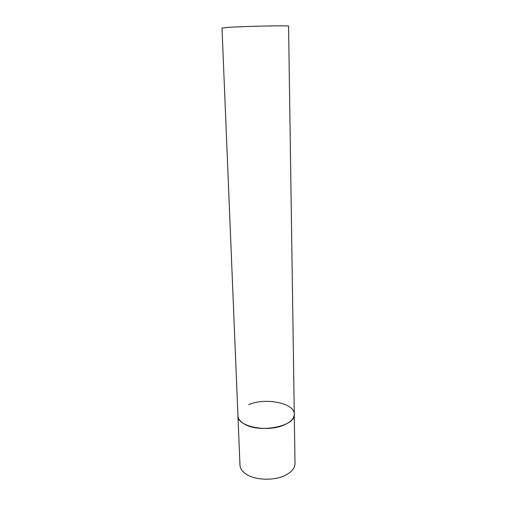 <?xml version="1.0" encoding="UTF-8"?>
<svg xmlns="http://www.w3.org/2000/svg" width="517" height="517" viewBox="0 0 517 517"><rect width="100%" height="100%" fill="white"/><g stroke="black" fill="none" stroke-linecap="round" stroke-linejoin="round"><path stroke-width="0.78" d="M248.625 404.649C265.46 397.302 294.774 403.073 294.283 414.207C294.212 418.285 290.981 421.794 284.602 424.748C267.761 432.839 237.083 426.596 237.949 415.784C238.111 418.757 240.101 421.407 243.921 423.746C258.92 433.705 296.073 426.351 294.283 414.207L295.007 463.562C294.948 468.066 291.801 471.943 285.578 475.188C274.378 481.03 254.855 480.371 245.853 473.927C242.111 471.33 240.153 468.389 239.978 465.093L221.993 28.021L228.663 27.343C246.021 26.218 290.567 25.365 288.57 26.16L294.283 414.207"/></g></svg>
